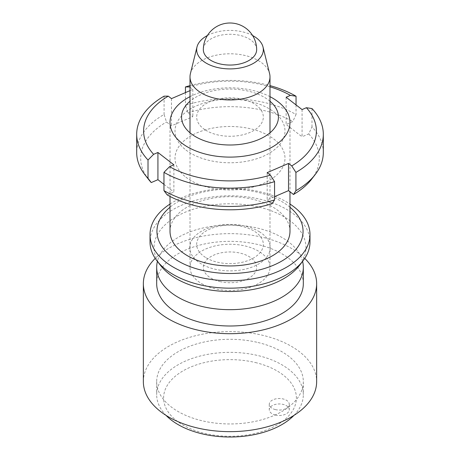 <?xml version="1.0" encoding="UTF-8"?>
<svg xmlns="http://www.w3.org/2000/svg" width="460" height="460" viewBox="0 0 460 460"><rect width="100%" height="100%" fill="white"/><g stroke="black" fill="none" stroke-linecap="round" stroke-linejoin="round"><path stroke-width="0.34" stroke-dasharray="2.3 1.72" d="M256.663 49.663A26.663 15.393 0 0 0 248.854 38.778A26.663 15.393 0 0 0 211.146 38.778A26.663 15.393 0 0 0 203.337 49.663M190.411 73.606A39.991 23.086 180 0 1 217.356 54.97A39.991 23.086 180 0 1 258.279 60.547A39.991 23.086 180 0 1 269.589 73.606M201.721 283.67A39.991 23.086 0 0 0 245.306 288.673A39.991 23.086 0 0 0 269.991 267.346A39.991 23.086 0 0 0 258.279 251.016A39.991 23.086 0 0 0 214.693 246.014A39.991 23.086 0 0 0 190.009 267.346A39.991 23.086 0 0 0 201.721 283.67M252.603 35.523A33.327 19.239 0 0 0 207.397 35.523M258.031 342.516A73.318 42.331 180 0 1 303.318 381.627A73.318 42.331 180 0 1 201.969 420.739A73.318 42.331 180 0 1 156.682 381.627A73.318 42.331 180 0 1 258.031 342.516M293.974 415.368A73.318 42.331 0 0 0 303.318 394.691A73.318 42.331 0 0 0 258.031 355.574A73.318 42.331 0 0 0 156.682 394.691A73.318 42.331 0 0 0 166.025 415.368M255.38 362.537A66.389 38.329 180 0 1 291.347 412.608A66.389 38.329 180 0 1 204.619 433.372A66.389 38.329 180 0 1 168.653 383.301A66.389 38.329 180 0 1 255.38 362.537M275.448 415.058A9.999 5.773 180 0 1 269.272 409.722A9.999 5.773 180 0 1 283.095 404.392A9.999 5.773 180 0 1 289.265 409.722A9.999 5.773 180 0 1 275.448 415.058M275.448 409.613A9.999 5.773 180 0 1 269.272 404.282A9.999 5.773 180 0 1 283.095 398.947A9.999 5.773 180 0 1 289.265 404.282A9.999 5.773 180 0 1 275.448 409.613M143.353 381.627A86.647 50.025 180 0 1 263.126 335.403A86.647 50.025 180 0 1 316.647 381.627M304.767 258.388A86.647 50.025 0 0 0 263.126 237.446A86.647 50.025 0 0 0 155.233 258.388M303.318 283.67A73.318 42.331 0 0 0 258.031 244.559A73.318 42.331 0 0 0 156.682 283.67M302.588 261.389A73.318 42.331 0 0 0 258.031 228.229A73.318 42.331 0 0 0 157.412 261.389M219.805 281.566A26.663 15.393 0 0 0 254.633 273.228A26.663 15.393 0 0 0 240.195 253.121A26.663 15.393 0 0 0 205.367 261.458A26.663 15.393 0 0 0 219.805 281.566M259.618 231.909A40.25 23.241 0 0 0 202.745 230.54A40.25 23.241 0 0 0 200.382 263.379A40.25 23.241 0 0 0 257.255 264.741A40.25 23.241 0 0 0 259.618 231.909M205.476 257.404A33.327 19.239 180 0 1 207.437 230.218A33.327 19.239 180 0 1 254.524 231.351A33.327 19.239 180 0 1 252.563 258.537A33.327 19.239 180 0 1 205.476 257.404M160.638 265.552A75.98 43.867 180 0 1 188.22 211.002A75.98 43.867 180 0 1 285.913 217.936A75.98 43.867 180 0 1 299.362 265.552M309.983 241.989A79.982 46.178 0 0 0 288.857 210.72A79.982 46.178 0 0 0 200.934 198.967A79.982 46.178 0 0 0 150.017 241.989M170.016 204.039A79.982 46.178 180 0 1 288.857 203.314A79.982 46.178 180 0 1 289.984 204.039M289.984 207.242A73.054 42.176 0 0 0 283.757 202.756A73.054 42.176 0 0 0 170.016 207.242M289.984 231.317A59.984 34.632 0 0 0 274.143 207.868A59.984 34.632 0 0 0 208.202 199.053A59.984 34.632 0 0 0 170.016 231.317M269.991 101.252A48.444 27.968 0 0 0 265.644 98.095A48.444 27.968 0 0 0 190.009 101.252M205.476 130.059A33.327 19.239 0 0 0 252.563 131.192A33.327 19.239 0 0 0 254.524 104.006A33.327 19.239 0 0 0 207.437 102.873A33.327 19.239 0 0 0 205.476 130.059M190.009 96.663A59.984 34.632 180 0 1 269.991 96.663M302.07 109.572L302.07 136.781L286.12 124.447L292.796 121.566L296.039 114.517A93.311 53.872 0 0 0 185.437 105.242L187.858 112.769L192.838 116.627L171.477 125.833L166.491 121.98L164.076 114.454A93.311 53.872 0 0 0 136.689 152.576M286.12 97.232L286.12 124.447M323.311 152.576A93.311 53.872 0 0 0 311.983 126.851L308.746 133.9L302.07 136.781M311.983 108.56L311.983 126.851M308.746 133.9A89.315 51.566 180 0 1 311.529 179.285M267.162 172.632L267.162 199.841L274.562 196.65M272.142 203.699L267.162 199.841M173.88 164.812L173.88 192.021L167.204 194.902M163.961 184.351L173.88 192.021M164.076 96.163L164.076 114.454M148.471 179.285A89.315 51.566 180 0 1 166.491 121.98M171.477 98.624L171.477 125.833M190.009 87.227L192.838 89.412L190.009 90.637M192.838 89.412L192.838 116.627M185.932 150.012A54.987 31.746 0 0 0 262.89 156.463A54.987 31.746 0 0 0 274.068 112.033A54.987 31.746 0 0 0 197.11 105.581A54.987 31.746 0 0 0 185.932 150.012M269.991 86.813A86.388 49.875 0 0 0 190.009 86.813M190.009 85.612A93.311 53.872 180 0 1 269.991 85.612M296.039 104.903L296.039 114.517M185.437 92.604L185.437 105.242M185.932 177.221A54.987 31.746 0 0 0 262.89 183.672A54.987 31.746 0 0 0 274.068 139.242A54.987 31.746 0 0 0 197.11 132.79A54.987 31.746 0 0 0 185.932 177.221M187.858 112.769A89.315 51.566 180 0 1 292.796 121.566M269.991 132.813L269.991 267.346M190.009 132.813L190.009 267.346M303.318 381.627L303.318 394.691M269.272 404.282L269.272 409.722M289.265 404.282L289.265 409.722M156.682 381.627L156.682 394.691M289.984 122.475L289.984 191.768M170.016 122.475L170.016 196.437"/><path stroke-width="0.69" d="M203.337 49.663A26.663 15.393 0 0 0 211.146 60.542A26.663 15.393 0 0 0 248.854 60.542A26.663 15.393 0 0 0 256.663 49.663A26.663 26.663 0 0 0 243.328 26.571A26.663 26.663 0 0 0 203.337 49.663M207.397 35.523A33.327 19.239 0 0 0 197.006 46.937A33.327 19.239 0 0 0 206.436 63.267A33.327 19.239 0 0 0 244.904 66.872A33.327 19.239 0 0 0 262.993 46.937A33.327 19.239 0 0 0 253.564 36.058A33.327 19.239 0 0 0 252.603 35.523M262.993 46.937L269.589 73.606A39.991 23.086 180 0 1 269.991 76.872A39.991 23.086 180 0 1 245.306 98.204A39.991 23.086 180 0 1 201.721 93.196A39.991 23.086 180 0 1 190.009 76.872A39.991 23.086 180 0 1 190.411 73.606L197.006 46.937M166.025 415.368A73.318 42.331 0 0 0 201.969 433.803A73.318 42.331 0 0 0 293.974 415.368M316.647 283.67L316.647 381.627A86.647 50.025 180 0 1 196.874 427.852A86.647 50.025 180 0 1 143.353 381.627L143.353 283.67A86.647 50.025 0 0 0 196.874 329.895A86.647 50.025 0 0 0 316.647 283.67A86.647 50.025 0 0 0 304.767 258.388M157.412 261.389A73.318 42.331 0 0 0 156.682 267.346L156.682 283.67A73.318 42.331 0 0 0 201.969 322.782A73.318 42.331 0 0 0 303.318 283.67L303.318 267.346A73.318 42.331 0 0 0 302.588 261.389M156.682 267.346A73.318 42.331 0 0 0 201.969 306.458A73.318 42.331 0 0 0 303.318 267.346M155.233 258.388A86.647 50.025 0 0 0 143.353 283.67M303.013 260.837L299.362 265.552A75.98 43.867 180 0 1 174.087 277.345A75.98 43.867 180 0 1 160.638 265.552L156.986 260.837A79.982 46.178 0 0 0 171.143 273.257A79.982 46.178 0 0 0 303.013 260.837A79.982 46.178 0 0 0 309.983 241.989L309.983 234.583A79.982 46.178 180 0 1 259.066 277.604A79.982 46.178 180 0 1 171.143 265.851A79.982 46.178 180 0 1 150.017 234.583A79.982 46.178 180 0 1 170.016 204.039M289.984 204.039A79.982 46.178 180 0 1 309.983 234.583M170.016 207.242A73.054 42.176 0 0 0 176.243 259.877A73.054 42.176 0 0 0 275.689 264.23A73.054 42.176 0 0 0 289.984 207.242M269.991 96.663A59.984 34.632 180 0 1 274.143 99.026A59.984 34.632 180 0 1 289.984 122.475A59.984 34.632 180 0 1 251.798 154.738A59.984 34.632 180 0 1 185.857 145.923A59.984 34.632 180 0 1 170.016 122.475A59.984 34.632 180 0 1 190.009 96.663M170.016 196.437L170.016 231.317A59.984 34.632 0 0 0 185.857 254.765A59.984 34.632 0 0 0 251.798 263.58A59.984 34.632 0 0 0 289.984 231.317L289.984 191.768M190.009 101.252A48.444 27.968 0 0 0 194.356 135.97A48.444 27.968 0 0 0 260.147 138.926A48.444 27.968 0 0 0 269.991 101.252M150.017 234.583L150.017 241.989A79.982 46.178 0 0 0 156.986 260.837M306.372 107.715L311.983 108.56A93.311 53.872 180 0 1 323.311 134.291A93.311 53.872 180 0 1 295.924 172.414L291.738 165.91A86.388 49.875 0 0 0 306.372 107.715L302.07 109.572L286.12 97.232L290.427 95.381A86.388 49.875 0 0 0 269.991 86.813M295.924 172.414L295.924 190.704A93.311 53.872 0 0 0 315.18 174.57A93.311 53.872 0 0 0 323.311 152.576L323.311 134.291M315.18 174.57L311.529 179.285A89.315 51.566 180 0 1 293.509 194.488L295.924 190.704M270.371 175.116L274.562 181.619A93.311 53.872 180 0 1 163.961 172.35L169.573 166.664A86.388 49.875 0 0 0 270.371 175.116L267.162 172.632L288.523 163.427L288.523 190.636L293.509 194.488M288.523 163.427L291.738 165.91M274.562 196.65L288.523 190.636M163.961 172.35L163.961 190.641A93.311 53.872 0 0 0 274.562 199.91L272.142 203.699A89.315 51.566 180 0 1 167.204 194.902L163.961 190.641M274.562 181.619L274.562 199.91M153.629 154.33L148.017 160.017A93.311 53.872 180 0 1 136.689 134.291A93.311 53.872 180 0 1 164.076 96.163L168.262 96.14A86.388 49.875 0 0 0 153.629 154.33L157.929 152.478L173.88 164.812L169.573 166.664M157.929 152.478L157.929 179.688L163.961 184.351M136.689 134.291L136.689 152.576A93.311 53.872 0 0 0 144.82 174.57A93.311 53.872 0 0 0 148.017 178.308L151.254 182.562L157.929 179.688M148.017 160.017L148.017 178.308M151.254 182.562A89.315 51.566 180 0 1 148.471 179.285L144.82 174.57M190.009 90.637L171.477 98.624L168.262 96.14M190.009 86.813A86.388 49.875 0 0 0 189.629 86.928L190.009 87.227M269.991 85.612A93.311 53.872 180 0 1 296.039 96.226L290.427 95.381M189.629 86.928L185.437 86.957A93.311 53.872 180 0 1 190.009 85.612M296.039 96.226L296.039 104.903M185.437 86.957L185.437 92.604M269.991 76.872L269.991 132.813M190.009 76.872L190.009 132.813"/></g></svg>

